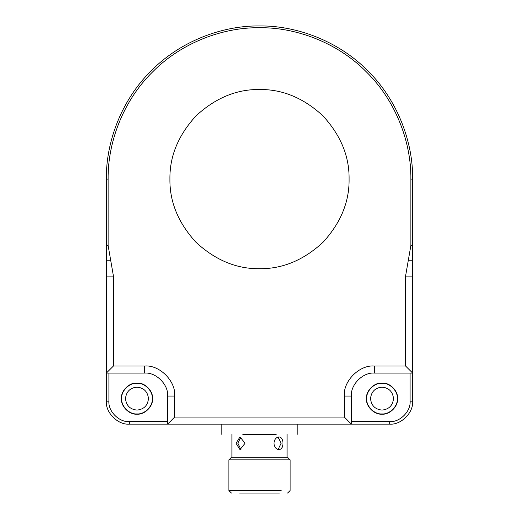 <?xml version="1.0" encoding="UTF-8"?>
<svg xmlns="http://www.w3.org/2000/svg" width="519" height="519" viewBox="0 0 519 519"><rect width="100%" height="100%" fill="white"/><g stroke="black" fill="none" stroke-linecap="round" stroke-linejoin="round"><path stroke-width="0.78" d="M349.092 179.1C349.397 201.962 340.652 223.079 322.85 242.451C303.485 260.246 282.368 268.998 259.5 268.686C236.632 268.998 215.515 260.246 196.15 242.451C178.348 223.079 169.603 201.962 169.908 179.1C169.603 156.232 178.348 135.115 196.15 115.75C215.515 97.948 236.632 89.197 259.5 89.508C282.368 89.197 303.485 97.948 322.85 115.75C340.652 135.115 349.397 156.232 349.092 179.1M412.65 401.161L412.65 373.083L405.573 366.012L374.361 366.012C359.498 364.669 342.975 381.193 344.318 396.055L344.318 417.062L351.389 424.133L389.678 424.133C401.044 425.158 413.675 412.527 412.65 401.161L410.094 401.161C411.009 411.262 399.779 422.492 389.678 421.584L389.678 424.133M366.446 398.611C365.752 390.904 374.316 382.341 382.016 383.041C389.724 382.341 398.287 390.904 397.586 398.611C398.287 406.312 389.724 414.876 382.016 414.181C374.316 414.876 365.752 406.312 366.446 398.611M110.774 260.778L113.427 276.089L113.427 366.012L106.35 373.083L106.35 401.161C105.325 412.527 117.956 425.158 129.322 424.133L351.389 424.133L351.389 396.055C350.364 384.689 362.995 372.058 374.361 373.083L412.65 373.083L412.65 179.1C413.137 143.186 398.255 100.738 367.789 70.805C337.856 40.346 295.415 25.457 259.5 25.95C223.585 25.457 181.144 40.346 151.211 70.805C120.745 100.738 105.863 143.186 106.35 179.1L106.35 260.778L110.774 260.778L108.121 245.461L108.121 179.1C107.634 143.601 122.348 101.646 152.456 72.057C182.046 41.948 224 27.235 259.5 27.721C295 27.235 336.954 41.948 366.544 72.057C396.652 101.646 411.366 143.601 410.879 179.1L410.879 245.461L408.226 260.778L412.65 260.778M152.554 398.611C153.248 406.312 144.684 414.876 136.984 414.181C129.276 414.876 120.713 406.312 121.414 398.611C120.713 390.904 129.276 382.341 136.984 383.041C144.684 382.341 153.248 390.904 152.554 398.611M344.318 417.062L174.682 417.062L174.682 396.055C176.025 381.193 159.502 364.669 144.639 366.012L113.427 366.012M113.427 276.089L106.35 276.089L106.35 373.083L144.639 373.083C156.005 372.058 168.636 384.689 167.611 396.055L167.611 424.133L174.682 417.062M405.573 366.012L405.573 276.089L408.226 260.778M106.35 276.089L106.35 260.778M242.814 434.345L276.186 434.345M237.845 459.866L290.127 459.866L287.578 457.317L231.422 457.317L228.873 459.866L237.845 459.866M281.155 490.5C292.839 490.5 292.839 490.5 281.155 490.5L228.873 490.5L231.422 493.05M282.978 443.278C282.887 439.405 281.558 437.277 278.995 436.894C276.076 437.277 274.395 439.405 273.954 443.278C274.395 447.151 276.076 449.279 278.995 449.655C281.558 449.279 282.887 447.151 282.978 443.278M245.046 443.278L240.005 436.894L236.022 443.278L240.005 449.655L245.046 443.278M279.352 493.05L239.648 493.05C228.937 493.05 228.937 493.05 239.648 493.05L279.352 493.05C290.063 493.05 290.063 493.05 279.352 493.05M278.067 449.525L281.116 443.278L278.067 437.024M240.933 437.024L237.884 443.278L240.933 449.525M148.466 398.611C147.74 405.534 143.906 409.368 136.984 410.094C130.055 409.368 126.227 405.534 125.494 398.611C126.227 391.683 130.055 387.855 136.984 387.122C143.906 387.855 147.74 391.683 148.466 398.611M152.294 398.611C152.982 406.189 144.561 414.61 136.984 413.922C129.406 414.61 120.985 406.189 121.667 398.611C120.985 391.034 129.406 382.607 136.984 383.294C144.561 382.607 152.982 391.034 152.294 398.611M393.506 398.611C392.773 405.534 388.945 409.368 382.016 410.094C375.094 409.368 371.26 405.534 370.534 398.611C371.26 391.683 375.094 387.855 382.016 387.122C388.945 387.855 392.773 391.683 393.506 398.611M397.333 398.611C398.015 406.189 389.594 414.61 382.016 413.922C374.439 414.61 366.018 406.189 366.706 398.611C366.018 391.034 374.439 382.607 382.016 383.294C389.594 382.607 398.015 391.034 397.333 398.611M410.094 373.083L410.094 401.161M389.678 421.584L351.389 421.584M167.611 421.584L129.322 421.584L129.322 424.133M129.322 421.584C119.221 422.492 107.991 411.262 108.906 401.161L106.35 401.161M108.906 401.161L108.906 373.083M374.361 366.012L374.361 373.083M344.318 396.055L351.389 396.055M174.682 396.055L167.611 396.055M144.639 366.012L144.639 373.083M412.65 245.461L410.879 245.461M405.573 276.089L412.65 276.089M106.35 245.461L108.121 245.461M412.65 179.1L410.879 179.1M106.35 179.1L108.121 179.1M221.211 424.133L221.211 434.345M297.789 424.133L297.789 434.345M290.127 459.866L290.127 490.5L287.578 493.05M228.873 459.866L228.873 490.5M287.065 434.345L287.065 457.317M231.935 457.317L231.935 434.345"/></g></svg>
